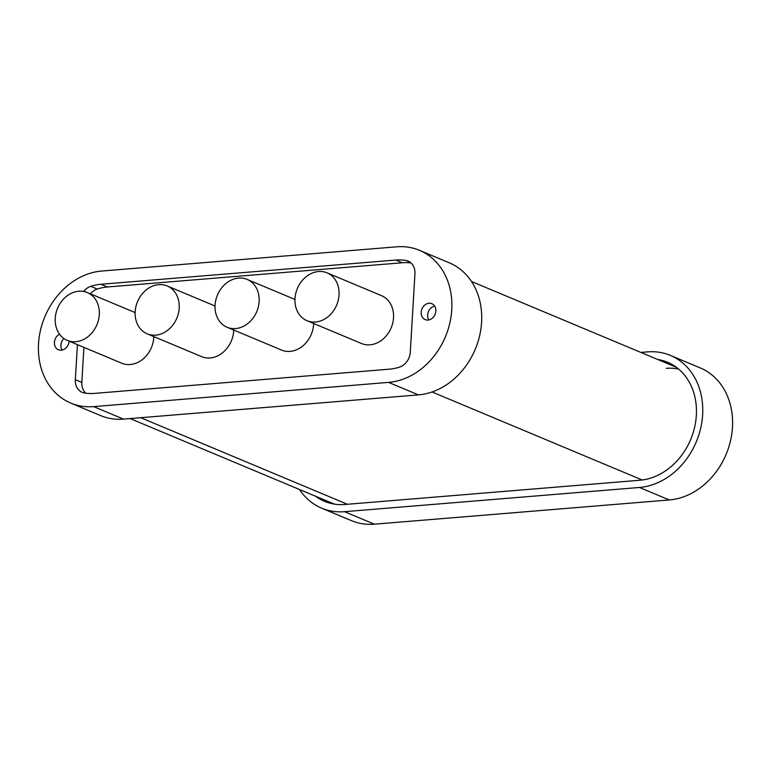 <?xml version="1.0" encoding="UTF-8"?>
<svg xmlns="http://www.w3.org/2000/svg" width="771" height="771" viewBox="0 0 771 771"><rect width="100%" height="100%" fill="white"/><g stroke="black" fill="none" stroke-linecap="round" stroke-linejoin="round"><path stroke-width="1.16" d="M678.634 369.078A61.015 50.163 -67.3 0 0 666.211 368.345M419.52 250.344L449.348 262.844A69.669 57.276 112.7 0 1 479.591 335.915A69.669 57.276 112.7 0 1 418.412 394.887L123.495 419.116A69.669 57.276 112.7 0 1 100.606 415.588L70.768 403.088A69.669 57.276 -67.3 0 0 93.657 406.616L388.574 382.387A69.669 57.276 -67.3 0 0 449.753 323.415A69.669 57.276 -67.3 0 0 419.52 250.344A69.669 57.276 -67.3 0 0 396.631 246.816L101.714 271.045A69.669 57.276 -67.3 0 0 40.535 330.017A69.669 57.276 -67.3 0 0 70.768 403.088M83.914 347.364L81.822 382.426A14.822 12.182 -67.3 0 0 85.764 393.191M83.702 291.467A14.822 12.182 112.7 0 1 90.756 286.33A56.081 46.106 112.7 0 1 100.924 284.268L395.851 260.039A56.081 46.106 112.7 0 1 405.864 260.444A14.822 12.182 112.7 0 1 408.09 261.09A14.822 12.182 112.7 0 1 414.943 273.724L410.288 352.193A14.822 12.182 112.7 0 1 399.532 367.102A56.081 46.106 112.7 0 1 389.365 369.174L94.438 393.393A56.081 46.106 112.7 0 1 84.424 392.988A14.822 12.182 112.7 0 1 82.198 392.343A14.822 12.182 112.7 0 1 75.336 379.708L77.428 344.647M411.01 262.959A56.081 46.106 -67.3 0 0 402.337 262.757L107.41 286.985A56.081 46.106 -67.3 0 0 97.242 289.048A14.822 12.182 -67.3 0 0 90.448 293.857M63.858 338.508A8.645 7.112 -67.3 0 0 62.114 350.073M69.111 341.168A8.645 7.112 112.7 0 1 69.111 341.177A8.645 7.112 112.7 0 1 58.432 349.755A8.645 7.112 112.7 0 1 54.433 342.285A8.645 7.112 112.7 0 1 59.521 334.19M434.661 306.077A8.645 7.112 -67.3 0 0 428.445 311.619A8.645 7.112 -67.3 0 0 428.859 319.946M435.856 311.05A8.645 7.112 112.7 0 1 425.178 319.628A8.645 7.112 112.7 0 1 421.959 308.911A8.645 7.112 112.7 0 1 431.856 303.678A8.645 7.112 112.7 0 1 435.856 311.05M670.394 355.412L700.232 367.912A69.669 57.276 112.7 0 1 730.465 440.983A69.669 57.276 112.7 0 1 669.286 499.955L374.369 524.184A69.669 57.276 112.7 0 1 351.48 520.656L321.652 508.156A69.669 57.276 -67.3 0 0 344.531 511.684L639.458 487.465A69.669 57.276 -67.3 0 0 700.627 428.483A69.669 57.276 -67.3 0 0 670.394 355.412A69.669 57.276 -67.3 0 0 647.505 351.884L640.884 352.434M657.692 359.469A62.258 51.185 112.7 0 1 667.532 362.254A62.258 51.185 112.7 0 1 694.555 427.548A62.258 51.185 112.7 0 1 639.882 480.246L344.965 504.475A62.258 51.185 112.7 0 1 324.514 501.323A62.258 51.185 112.7 0 1 315.628 496.264M299.495 489.508A69.669 57.276 -67.3 0 0 321.652 508.156M313.652 323.483A25.944 21.328 112.7 0 1 313.614 324.34A25.944 21.328 112.7 0 1 281.569 350.073L227.088 327.261A25.944 21.328 112.7 0 1 217.432 295.091A25.944 21.328 112.7 0 1 247.125 279.41A25.944 21.328 112.7 0 1 259.133 301.528A25.944 21.328 112.7 0 1 227.088 327.261M233.738 330.046A25.944 21.328 112.7 0 1 233.7 330.904A25.944 21.328 112.7 0 1 201.645 356.645L147.165 333.824A25.944 21.328 112.7 0 1 137.517 301.663A25.944 21.328 112.7 0 1 167.211 285.974A25.944 21.328 112.7 0 1 179.209 308.092A25.944 21.328 112.7 0 1 147.165 333.824M327.049 272.838L381.529 295.659A25.944 21.328 112.7 0 1 393.528 317.777A25.944 21.328 112.7 0 1 361.483 343.509L307.003 320.697A25.944 21.328 112.7 0 1 297.355 288.527A25.944 21.328 112.7 0 1 327.049 272.838A25.944 21.328 112.7 0 1 339.047 294.956A25.944 21.328 112.7 0 1 307.003 320.697M153.814 336.609A25.944 21.328 112.7 0 1 153.776 337.476A25.944 21.328 112.7 0 1 121.731 363.208L67.25 340.387A25.944 21.328 112.7 0 1 57.603 308.227A25.944 21.328 112.7 0 1 87.287 292.537A25.944 21.328 112.7 0 1 99.295 314.655A25.944 21.328 112.7 0 1 67.25 340.387M140.708 417.699L347.422 504.273M432.049 391.976L642.224 479.996M81.822 382.426L75.336 379.708M410.105 262.227L405.864 260.444M402.337 262.757L395.851 260.039M107.41 286.985L100.924 284.268M97.242 289.048L90.756 286.33M388.574 382.387L418.412 394.887M93.657 406.616L123.495 419.116M639.458 487.465L669.286 499.955M344.531 511.684L374.369 524.184M471.505 281.492L676.408 367.314M130.116 418.566L334.344 504.099M247.125 279.41L294.965 299.437M167.211 285.974L215.042 306.01M87.287 292.537L135.127 312.573"/></g></svg>
